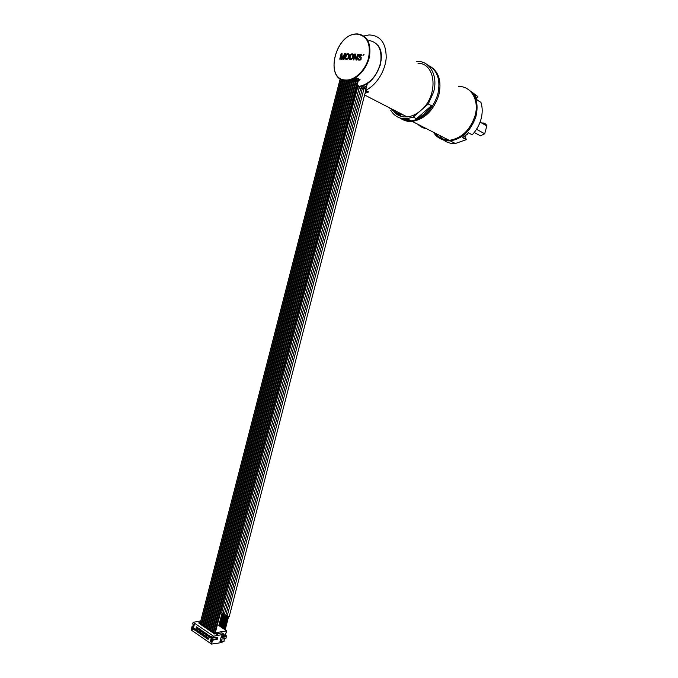 <?xml version="1.0" encoding="UTF-8"?>
<svg xmlns="http://www.w3.org/2000/svg" width="678" height="678" viewBox="0 0 678 678"><rect width="100%" height="100%" fill="white"/><g stroke="black" fill="none" stroke-linecap="round" stroke-linejoin="round"><path stroke-width="1.02" d="M340.203 78.724L200.112 623.523M340.322 78.801L200.061 623.735L201.595 624.531M341.924 79.64L201.536 624.743L203.078 625.54M343.602 80.199L203.019 625.752L204.57 626.557M345.356 80.496L204.51 626.769L206.061 627.574M347.043 81.063L206.002 627.777L207.561 628.591M348.899 81.013L207.502 628.803L209.061 629.616M350.789 80.699L209.01 629.82L210.57 630.642M210.519 630.845L352.721 80.309L210.519 630.845L212.087 631.667M212.028 631.879L354.747 79.657L212.028 631.879L213.604 632.701M213.545 632.913L356.874 78.656L213.545 632.913L215.07 633.642L358.747 79.004M215.07 633.642L358.594 78.928M353.187 79.953L357.17 78.173M351.585 80.496L352.679 80.462M352.721 80.309L354.696 79.86M354.747 79.657L356.509 79.055M356.874 78.656L357.298 78.241M358.272 80.818L360.128 79.741L356.899 78.029L349.229 80.979L346.594 81.038L341.636 79.512M357.611 33.908L356.204 33.934C334.779 34.527 324.499 79.996 345.594 80.521L348.229 80.453C357.289 79.436 367.12 68.486 369.51 56.418C371.205 42.977 367.239 35.468 357.611 33.908M358.611 79.504L359.128 79.216M366.62 83.86L367.256 83.911M365.035 93.318L368.739 91.962L365.595 90.327L367.391 83.394M365.595 90.327C376.265 85.411 385.451 70.953 386.214 57.52C386.079 42.909 380.35 35.383 369.018 34.942L363.933 35.985M380.612 63.495L379.977 65.902M380.426 64.944L380.129 65.376M394.062 111.938C396.655 114.802 399.884 116.463 403.749 116.904L407.139 116.913C411.843 116.421 416.377 114.294 420.75 110.531C438.547 96.174 436.437 63.207 418.021 63.257M431.445 105.666L416.478 118.718C422.301 116.226 427.293 111.878 431.445 105.666L428.293 103.929L413.292 117.057L406.969 118.692C399.8 119.175 394.376 116.353 390.706 110.217M416.478 118.718L413.292 117.057M428.293 103.929L433.623 91.971C438.285 75.58 429.733 60.571 416.784 61.435M367.374 91.259L365.4 91.928M391.57 109.277C394.054 111.989 397.122 113.557 400.8 113.972M390.367 108.599L388.825 107.48M406.02 118.76L408.224 120.235M411.3 121.481L413.199 121.887M399.096 114.514L401.215 116.421M405.944 118.76L407.944 119.192M399.91 117.964C403.164 120.277 406.936 121.243 411.224 120.87C423.826 118.565 432.691 109.726 437.802 94.352C440.827 79.885 437.496 70.148 427.826 65.156M395.638 113.472L394.986 112.412M220.799 612.107L221.748 612.353M223.079 613.378L221.664 612.683L357.509 87.852L358.806 85.987M224.452 614.268L223.028 613.573L359.145 87.979L360.264 86.225M225.825 615.166L224.401 614.471L360.781 88.115L362.577 86.038M227.198 616.065L225.774 615.37L362.416 88.25L364.222 86.174M365.789 90.428L229.172 616.768L227.147 616.268L364.069 88.386L365.866 86.301M365.45 91.733L367.171 91.149M345.441 80.004C354.399 80.809 365.374 70.546 368.552 58.045C371.027 43.917 367.264 35.951 357.264 34.154C335.856 32.527 323.881 79.402 345.441 80.004M340.263 59.155L341.432 54.613L341.492 59.223L342.195 59.266L344.61 54.774L343.432 59.333L343.966 59.359L345.458 53.57L344.661 53.528L342 58.63L342.009 53.393L341.212 53.35L339.737 59.122L340.263 59.155M348.492 58.24L349.238 54.638L348.712 53.859L347.111 53.782L345.907 54.969L345.161 58.554L346.805 59.52L348.492 58.24M352.797 58.477L353.543 54.859L353.018 54.079L351.399 53.994L349.933 55.808L349.441 58.791L351.094 59.766L352.797 58.477M355.569 54.087L354.764 54.045L353.255 59.884L353.797 59.918L355.111 54.816L356.052 60.045L356.865 60.088L358.382 54.232L357.84 54.198L356.552 59.189L355.569 54.087M361.306 55.774L361.857 55.418L361.027 54.359L359.247 55.155L359.094 57.172L360.899 58.41L359.789 59.495L358.009 58.511L358.442 60.054L360.086 60.147L361.01 59.435L361.196 57.291L359.476 56.054L360.374 55.087L361.306 55.774M362.993 55.35L364.044 54.52L362.993 55.35M341.432 54.613L341.559 59.223M341.212 53.35L339.805 59.13M342.009 53.426L341.28 53.393M342 58.63L344.661 53.528M345.449 53.604L344.721 53.562M344.61 54.774L343.509 59.333M345.161 58.554L345.449 59.105M345.11 58.054L345.229 58.588M345.178 57.427L345.178 58.088M345.661 55.579L345.246 57.461M345.907 54.969L345.721 55.613M346.212 54.486L345.966 55.003M346.695 54.011L346.272 54.52M348.297 53.715L347.653 53.715M348.433 54.596L348.746 55.774L348.051 58.122L346.348 58.774L345.678 57.961L346.407 55.121L347.399 54.418L348.636 54.859L348.204 57.596L347.382 58.681L345.958 58.596M349.441 58.791L349.729 59.342M349.39 58.283L349.501 58.825M349.458 57.664L349.45 58.325M349.933 55.808L349.517 57.698M350.187 55.189L350.001 55.842M350.492 54.706L350.246 55.223M350.975 54.223L350.551 54.74M351.882 53.893L351.458 54.037M352.602 53.935L351.941 53.935M352.738 54.816L353.052 56.003L352.348 58.359L350.636 59.011L349.958 58.189L350.687 55.342L351.687 54.638L352.941 55.079L352.509 57.825L351.679 58.918L350.246 58.833M355.577 54.113L354.823 54.079L353.323 59.893M356.552 59.189L357.84 54.198M358.374 54.257L357.899 54.232M355.111 54.816L356.111 60.045M359.925 56.842L360.467 56.867M357.976 59.011L358.145 59.689M358.009 58.511L358.035 59.045M358.56 58.571L358.077 58.545M359.789 59.495L359.12 59.486M360.815 58.028L360.967 58.452M358.857 56.655L359.154 57.206M358.899 56.155L358.925 56.689M359.026 55.655L358.959 56.189M359.247 55.155L359.086 55.689M359.738 54.672L359.306 55.189M363.586 54.494L363.077 55.359M209.01 629.523L350.475 80.767M210.519 630.548L352.696 80.14M212.028 631.574L354.611 79.894M213.545 632.608L356.755 78.894M207.51 628.506L348.755 81.029M206.01 627.489L346.907 81.063M204.519 626.472L345.221 80.487M203.036 625.455L343.475 80.165M201.552 624.446L341.805 79.58M216.155 633.837L218.282 635.286L224.147 634.311L222.02 632.879L216.155 633.837L216.485 632.549L215.655 631.989M193.035 625.98L192.154 626.108L192.874 626.608L193.416 624.506L192.688 624.006L193.137 622.26L213.57 636.235L218.282 635.286M218.24 635.464L215.79 633.794L214.646 633.981L199.018 623.345L200.137 623.175L197.849 621.395L199.9 622.794L200.578 621.472M215.968 643.329L211.536 644.1L212.553 640.168L211.799 639.651L212.358 637.506L213.112 638.023L213.57 636.235M199.959 623.98L200.086 623.48M216.485 632.549L226.766 630.879L217.545 624.709M200.705 620.98L197.849 621.395M211.536 644.1L191.162 629.964L192.154 626.108M197.806 621.573L193.137 622.26M192.306 629.209L193.001 629.692L194.306 624.599L193.611 624.124L192.306 629.209L193.077 629.379M211.044 642.176L212.383 636.998L211.663 636.498L210.324 641.676L211.044 642.176L210.324 641.676M196.128 631.082L194.001 629.616L194.34 628.303L196.467 629.769L196.128 631.082M198.586 628.303L198.247 629.625L196.112 628.159L196.451 626.836L198.586 628.303M199.095 633.133L196.951 631.659L197.29 630.337L199.434 631.811L199.095 633.133M201.569 630.354L201.222 631.676L199.078 630.201L199.417 628.87L201.569 630.354M202.078 635.201L199.925 633.71L200.264 632.388L202.417 633.871L202.078 635.201M204.561 632.405L204.222 633.735L202.061 632.252L202.4 630.921L204.561 632.405M205.087 637.278L202.917 635.778L203.256 634.455L205.426 635.947L205.087 637.278M207.587 634.481L207.239 635.811L205.061 634.32L205.409 632.989L207.587 634.481M208.112 639.371L205.926 637.862L206.273 636.532L208.451 638.032L208.112 639.371M210.621 636.566L210.282 637.905L208.087 636.396L208.434 635.066L210.621 636.566M212.553 640.168L217.223 639.379L216.468 638.862L211.799 639.651M216.468 638.862L216.85 637.396M217.223 639.379L217.774 637.244L213.112 638.023M216.163 643.464L222.037 642.447L222.359 641.21L219.994 641.617L221.46 635.947L223.825 635.549L224.147 634.311M208.917 636.261L208.087 636.396M194.857 629.481L194.001 629.616M196.967 628.023L196.112 628.159M197.798 631.523L196.951 631.659M199.934 630.065L199.078 630.201M200.764 633.574L199.925 633.71M202.908 632.116L202.061 632.252M203.747 635.642L202.917 635.778M205.9 634.184L205.061 634.32M206.756 637.727L205.926 637.862M223.062 637.261L226.435 636.693L226.621 635.989L225.223 635.049L223.901 635.269M225.291 635.091L226.766 630.879M220.596 639.303L225.91 638.396L226.35 636.701M221.028 637.617L222.181 637.608L222.248 636.82L226.621 635.989M222.206 637.506L223.037 637.362L223.215 636.659M221.104 637.583L221.291 636.879L222.367 636.905M222.206 641.812L224.011 641.498L224.359 638.659M223.986 640.125L224.52 638.634M225.418 635.176L226.147 632.371M222.359 641.21L220.435 639.896M221.35 637.752L221.528 637.04M212.367 636.989L211.104 641.854M196.264 630.548L196.408 629.989M196.112 630.574L196.256 630.006M194.493 628.794L194.476 629.438L196.188 629.574M194.476 629.438L194.62 628.879M199.23 632.599L199.374 632.032M199.078 632.616L199.222 632.057M197.451 630.828L197.434 631.481L199.146 631.616M197.434 631.481L197.578 630.921M202.222 634.659L202.366 634.091M202.061 634.684L202.214 634.116M200.425 632.879L200.408 633.532L202.129 633.667M200.408 633.532L200.552 632.972M205.222 636.735L205.366 636.167M205.07 636.761L205.214 636.193M203.417 634.947L203.4 635.6L205.12 635.735M203.4 635.6L203.544 635.04M208.248 638.82L208.4 638.252M208.095 638.846L208.239 638.278M206.426 637.023L206.409 637.684L208.138 637.82M206.409 637.684L206.561 637.117M198.383 629.091L198.527 628.523M198.23 629.108L198.374 628.548M196.603 627.328L196.586 627.981L198.315 628.116M196.586 627.981L196.73 627.421M201.366 631.133L201.51 630.565M201.213 631.159L201.358 630.591M199.569 629.37L199.552 630.023L201.281 630.159M199.552 630.023L199.696 629.455M204.366 633.193L204.51 632.625M204.205 633.218L204.358 632.65M202.561 631.421L202.544 632.074L204.273 632.21M202.544 632.074L202.688 631.506M207.383 635.269L207.527 634.701M207.222 635.294L207.375 634.727M205.561 633.481L205.544 634.142L207.282 634.277M205.544 634.142L205.697 633.574M210.417 637.354L210.57 636.786M210.265 637.379L210.409 636.812M208.587 635.557L208.57 636.218L210.307 636.354M208.57 636.218L208.722 635.65M393.274 110.099C395.757 112.87 398.859 114.463 402.571 114.887L403.317 114.938M392.647 109.777C395.138 112.548 398.24 114.141 401.952 114.565L402.698 114.624M443.861 140.21C447.141 142.677 450.98 143.778 455.362 143.499L466.328 139.651L462.616 137.693L468.49 132.82L472.185 134.812C476.422 130.329 479.38 125.074 481.058 119.057C482.626 113.023 482.583 107.455 480.922 102.353L477.261 100.175L474.236 94.395L477.897 96.598L470.651 91.166M455.362 143.499L450.209 140.855C462.506 138.871 471.108 130.642 476.007 116.175C478.778 103.573 476.041 94.556 467.786 89.132M435.818 133.481L436.59 134.642M441.997 138.541L440.361 136.575M450.209 140.855C443.31 141.185 438.039 138.482 434.395 132.744M448.2 139.821C442.853 139.66 438.59 137.473 435.412 133.269M433.437 132.261C437.081 137.998 442.353 140.702 449.26 140.363C461.574 138.38 470.176 130.142 475.083 115.641C479.524 100.276 471.117 85.953 458.498 86.487M430.522 66.58C438.971 72.122 441.751 81.572 438.835 94.945C433.734 110.294 424.877 119.116 412.275 121.413C407.766 121.794 403.834 120.709 400.486 118.142M397.054 114.531L396.054 112.955M397.003 113.446L398.605 115.421L397.028 113.455M402.885 118.65L408.309 120.243M399.028 114.48L401.122 116.396M405.817 118.769L408.063 119.252M417.877 124.277C420.267 126.735 423.174 128.227 426.589 128.752M464.905 136.117L466.328 139.651M467.413 133.897L467.193 134.397M477.897 96.598L476.448 98.098M476.634 133.761L480.448 135.837L484.694 133.778L476.532 129.278M484.694 133.778L486.812 125.93L480.083 122.125M482.66 122.947C484.668 122.981 486.05 123.972 486.812 125.93M214.646 633.523L358.179 78.707M356.357 79.097L356.823 78.86M356.848 86.386L359.467 86.335L357.162 85.123M368.866 40.477C378.4 42.172 382.307 49.621 380.595 62.842C376.858 76.122 369.824 83.953 359.467 86.335C374.951 85.691 387.867 56.867 377.841 45.316M358.899 86.03L357.365 86.004M356.577 87.394L357.569 87.657M359.111 88.098L357.509 87.852M360.747 88.225L359.145 87.979M362.391 88.36L360.781 88.115M364.035 88.496L362.416 88.25M365.993 88.784L364.069 88.386M208.477 629.37L350.043 80.852M208.595 629.404L350.179 80.826M209.985 630.396L351.984 80.529M210.104 630.421L352.111 80.529M211.494 631.421L353.975 80.004M211.612 631.455L354.111 79.996M213.011 632.455L356.06 79.165M213.129 632.481L356.196 79.14M214.528 633.489L358.06 78.648M207.095 628.379L348.28 81.063M206.976 628.345L348.145 81.063M205.595 627.362L346.458 80.97M205.476 627.328L346.348 80.911M204.103 626.345L344.763 80.428M203.985 626.319L344.636 80.411M202.62 625.336L343.034 80.038M202.502 625.302L342.915 80.004M201.137 624.328L341.381 79.394M201.019 624.294L341.271 79.334M400.952 113.98L401.749 114.133M465.227 137.21L464.159 136.634M466.167 135.032L465.354 135.719M349.229 80.979L348.229 80.453M407.139 116.913L364.603 94.996M411.224 120.87L406.969 118.692M222.045 613.115L218.816 625.565M222.138 613.166L218.918 625.633M223.028 613.378L219.714 626.167M223.511 614.056L220.274 626.54M224.393 614.268L221.07 627.074M224.876 614.954L221.638 627.455M225.766 615.166L222.435 627.989M226.249 615.853L223.003 628.362M227.138 616.065L223.808 628.904M227.63 616.751L224.376 629.286M228.511 616.963L225.181 629.82M207.502 628.803L348.831 81.021M209.01 629.82L350.763 80.707M206.002 627.777L346.975 81.063M204.51 626.769L345.288 80.496M203.019 625.752L343.543 80.182M201.536 624.743L341.865 79.614M200.061 623.735L340.263 78.767M401.732 114.124L401.02 113.989M394.927 110.946L394.155 110.234M476.202 97.573L476.465 98.132M449.26 140.363L412.275 121.413M467.456 133.863L464.82 136.134M480.448 135.837L474.244 132.464"/></g></svg>
